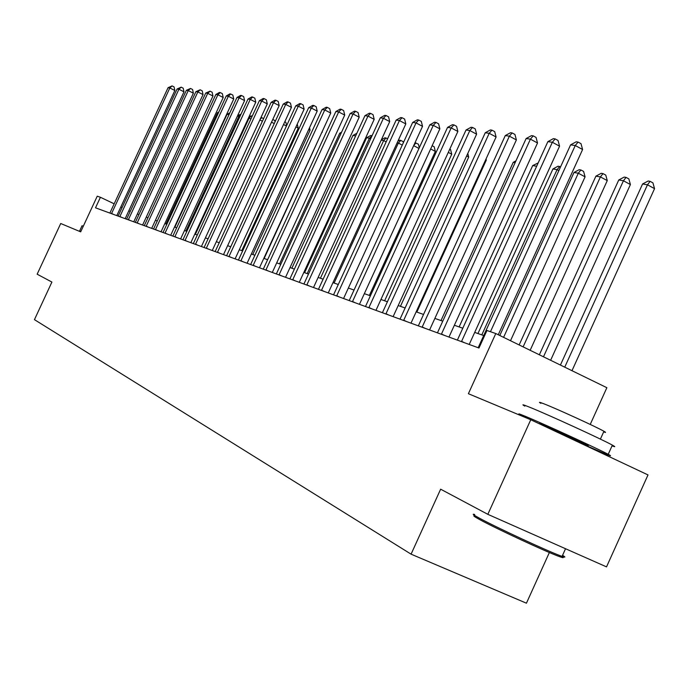 <?xml version="1.0" encoding="UTF-8"?>
<svg xmlns="http://www.w3.org/2000/svg" width="689" height="689" viewBox="0 0 689 689"><rect width="100%" height="100%" fill="white"/><g stroke="black" fill="none" stroke-linecap="round" stroke-linejoin="round"><path stroke-width="1.03" d="M590.232 424.433L606.863 387.7L495.787 333.545L486.951 330.505L478.967 348.023L95.513 207.82L100.413 197.278L97.244 196.184L80.682 231.848L60.718 223.512L37.154 274.196L51.908 282.059L34.45 319.644L411.083 554.163L526.439 603.194L549.366 552.518M487.829 514.33L606.527 566.875L648.004 474.919L530.763 419.747L487.829 514.33L440.641 489.19L411.083 554.163M495.787 333.545L468.391 393.712L530.763 419.747M130.204 211.428L128.826 210.774M122.082 207.57L120.816 206.967M114.176 203.815L100.413 197.278M483.721 335.56L474.704 332.399M462.801 328.222L454.37 325.26M442.76 321.186L434.871 318.413M423.554 314.442L416.165 311.85M405.123 307.974L398.208 305.546M387.425 301.756L380.939 299.482M370.406 295.788L364.343 293.66M354.043 290.043L348.358 288.054M338.29 284.514L332.976 282.645M323.124 279.191L318.137 277.443M308.5 274.058L303.832 272.422M294.392 269.106L290.026 267.573M280.776 264.326L276.694 262.888M267.625 259.71L263.809 258.366M254.921 255.249L251.347 254M242.631 250.934L239.298 249.762M230.746 246.765L227.637 245.672M219.24 242.726L216.337 241.71M208.095 238.816L205.391 237.869M197.304 235.027L194.789 234.139M186.84 231.349L184.497 230.531M174.868 227.146L227.043 114.357L228.998 114.684L176.677 227.783L174.515 227.026M166.833 224.33L164.826 223.624M157.273 220.971L155.413 220.316M147.989 217.715L146.266 217.113M138.963 214.546L137.378 213.986M116.811 215.605L174.842 90.5L169.838 87.959L111.515 213.668M168.056 87.71L172.078 85.901L169.838 87.959L168.056 87.71L109.878 213.073M172.078 85.901L174.076 86.917L174.842 90.5M218.396 112.91L217.44 112.746L165.946 224.02M217.44 112.746L218.844 111.954M125.165 218.663L183.98 91.818L178.916 89.251L119.808 216.699M177.082 88.993L181.173 87.159L178.916 89.251L177.082 88.993L118.129 216.088M181.173 87.159L183.196 88.192L183.98 91.818M133.761 221.798L193.368 93.179L188.252 90.578L128.335 219.817M186.366 90.311L190.526 88.45L188.252 90.578L186.366 90.311L126.612 219.188M190.526 88.45L192.575 89.492L193.368 93.179M142.597 225.036L203.031 94.582L197.855 91.938L137.111 223.029M195.909 91.663L200.146 89.785L197.855 91.938L195.909 91.663L135.328 222.375M200.146 89.785L202.221 90.845L203.031 94.582M227.043 114.357L229.911 112.729M185.892 231.022L238.911 116.346L237.412 116.097M239.798 116.794L238.911 116.346L240.9 114.417M237.645 115.597L241.004 114.202M195.366 234.346L249.117 118.052L248.488 117.948M250.925 118.982L249.117 118.052L251.321 115.89L252.157 116.32M249.142 116.519L251.321 115.89M151.692 228.36L212.97 96.021L207.725 93.342L146.137 226.328M205.727 93.058L210.042 91.155L207.725 93.342L205.727 93.058L144.302 225.656M210.042 91.155L212.143 92.223L212.97 96.021M262.397 121.238L259.865 119.946M261.002 117.483L263.646 118.542M261.829 117.621L260.192 119.231M79.7 230.815L82.043 225.751L83.317 226.173M80.854 231.478L79.674 230.849L80.932 231.297M561.277 556.101C564.429 558.021 563.826 558.185 559.477 556.609C546.765 552.104 495.322 528.23 479.561 519.523C473.808 516.38 472.378 515.234 475.272 516.078M474.712 514.494C471.741 513.615 473.205 514.786 479.105 517.999C495.236 526.887 548.005 551.372 561.01 555.997L562.078 556.385C565.626 557.608 565.79 557.255 562.551 555.325M524.829 406.122C521.203 404.098 522.744 404.434 529.436 407.13C547.04 414.158 602.152 439.401 612.375 445.12C615.656 446.92 615.544 447.161 612.039 445.861M526.043 417.784L520.755 415.097C517.103 413.133 518.61 413.529 525.276 416.285C542.803 423.494 597.923 448.763 608.215 454.309C612.616 456.661 610.893 456.187 603.03 452.897L587.889 446.326M540.865 403.341C538.204 401.808 539.349 402.014 544.301 403.961C557.237 409.008 596.726 427.085 603.943 431.271C606.225 432.563 606.131 432.77 603.659 431.891M540.598 424.381L540.727 424.079C538.652 422.968 539.496 423.192 543.268 424.76L588.156 445.731M161.045 231.78L223.202 97.493L217.888 94.789L155.421 229.721M215.838 94.496L219.403 92.447L220.23 92.567L217.888 94.789L215.838 94.496L153.535 229.032M220.23 92.567L222.349 93.652L223.202 97.493M274.239 123.581L271.518 122.194M272.775 119.464L274.704 120.454L275.032 121.867M170.683 235.302L233.726 99.018L228.36 96.271L164.99 233.218M226.242 95.969L229.868 93.893L230.712 94.014L228.36 96.271L226.242 95.969L163.043 232.512M230.712 94.014L232.865 95.116L233.726 99.018M286.452 126.018L283.532 124.52M284.807 121.755L285.857 122.289L286.624 125.639M180.613 238.928L244.578 100.594L239.135 97.804L174.842 236.818M236.956 97.493L240.642 95.392L241.52 95.513L239.135 97.804L236.956 97.493L172.844 236.094M241.52 95.513L243.691 96.624L244.578 100.594M241.761 250.632L298.251 128.12L295.943 126.94M297.235 124.132L298.251 128.12M190.844 242.674L255.757 102.213L250.245 99.38L184.996 240.539M247.997 99.061L251.743 96.925L252.648 97.046L250.245 99.38L247.997 99.061L182.938 239.781M252.648 97.046L254.852 98.182L255.757 102.213M252.785 254.499L310.093 130.135L308.75 129.437M309.542 127.732L310.093 130.135M201.395 246.533L267.28 103.875L261.708 101.007L195.469 244.362M259.383 100.672L263.198 98.51L264.128 98.639L261.708 101.007L259.383 100.672L193.342 243.587M264.128 98.639L266.359 99.784L267.28 103.875M264.145 258.487L321.987 132.038M322.176 131.633L322.306 132.21M212.272 250.512L279.174 105.598L273.524 102.687L206.269 248.316M271.13 102.342L275.006 100.146L275.97 100.275L273.524 102.687L271.13 102.342L204.082 247.515M275.97 100.275L278.227 101.447L279.174 105.598M223.503 254.62L291.447 107.372L285.72 104.418L217.423 252.389M283.248 104.065L287.192 101.826L288.183 101.963L285.72 104.418L283.248 104.065L215.157 251.563M288.183 101.963L290.474 103.152L291.447 107.372M341.003 133.451L339.694 133.227L279.562 263.896M339.694 133.227L341.589 132.176M235.104 258.857L304.116 109.206L298.311 106.201L228.937 256.601M295.762 105.839L299.775 103.565L300.8 103.712L298.311 106.201L295.762 105.839L226.595 255.748M300.8 103.712L303.117 104.917L304.116 109.206M355.645 135.905L352.949 135.449L291.878 268.219M352.949 135.449L356.85 133.27M247.093 263.241L317.198 111.101L311.325 108.052L240.84 260.95M308.681 107.673L312.772 105.365L313.831 105.512L311.325 108.052L308.681 107.673L238.42 260.072M313.831 105.512L316.182 106.735L317.198 111.101M307.199 273.602L369.416 138.213L366.626 137.74L304.607 272.689M370.63 138.842L369.416 138.213L372.034 135.785M366.626 137.74L370.691 135.483L371.81 135.664M259.477 267.771L330.729 113.056L324.769 109.956L253.139 265.446M322.047 109.568L326.207 107.226L327.301 107.381L324.769 109.956L322.047 109.568L250.632 264.533M327.301 107.381L329.686 108.621L330.729 113.056M320.428 278.244L383.644 140.59L381.189 140.186M386.167 141.9L383.644 140.59L386.055 138.007L387.588 138.799M381.37 139.772L384.901 137.817L386.055 138.007M272.293 272.456L344.724 115.089L338.678 111.937L265.859 270.105M335.862 111.532L340.099 109.146L341.236 109.31L338.678 111.937L335.862 111.532L263.267 269.158M341.236 109.31L343.647 110.567L344.724 115.089M334.105 283.041L398.354 143.062L397.14 142.856M402.264 145.095L398.354 143.062L400.783 140.418L403.134 141.65L403.384 142.666M397.915 141.15L399.586 140.229L400.783 140.418M285.547 277.305L359.202 117.182L353.069 113.978L279.028 274.92M350.15 113.564L354.473 111.136L355.645 111.299L353.069 113.978L350.15 113.564L276.349 273.938M355.645 111.299L358.099 112.583L359.202 117.182M418.972 148.436L413.667 145.655M415.002 142.752L418.395 144.165L419.282 147.756M416.018 142.924L413.813 145.336M299.276 282.326L374.187 119.352L367.978 116.088L292.661 279.898M364.955 115.666L369.364 113.194L370.579 113.366L367.978 116.088L364.955 115.666L289.888 278.89M370.579 113.366L373.059 114.667L374.187 119.352M369.373 295.426L435.353 151.408L430.659 148.953M432.149 145.698L434.191 146.774L435.353 151.408M313.504 287.528L389.724 121.6L383.42 118.284L306.786 285.065M380.285 117.836L384.781 115.33L386.038 115.502L383.42 118.284L380.285 117.836L303.918 284.014M386.038 115.502L388.562 116.829L389.724 121.6M384.634 300.783L451.743 154.19L448.298 152.381M449.805 149.082L450.546 149.47L451.743 154.19M328.257 292.92L405.821 123.925L399.431 120.558L321.436 290.422M396.175 120.093L400.765 117.543L402.075 117.724L399.431 120.558L396.175 120.093L318.456 289.337M402.075 117.724L404.624 119.068L405.821 123.925M400.447 306.329L468.718 157.075L466.634 155.972M467.797 153.44L468.718 157.075M343.561 298.518L422.529 126.345L416.035 122.918L336.637 295.986M412.668 122.435L417.345 119.834L418.705 120.024L416.035 122.918L412.668 122.435L333.545 294.849M418.705 120.024L421.298 121.393L422.529 126.345M416.845 312.091L486.322 160.072L485.693 159.736M486.046 158.97L486.322 160.072M359.451 304.323L439.866 128.852L433.278 125.364L352.423 301.756M429.781 124.864L434.561 122.22L435.965 122.409L433.278 125.364L429.781 124.864L349.211 300.576M435.965 122.409L438.6 123.813L439.866 128.852M375.961 310.36L457.875 131.461L451.192 127.904L368.822 307.75M447.557 127.387L452.44 124.692L453.905 124.898L451.192 127.904L447.557 127.387L365.48 306.527M453.905 124.898L456.574 126.32L457.875 131.461M515.139 162.621L513.253 162.311L441.003 320.566M513.253 162.311L515.958 160.838M393.126 316.639L476.607 134.174L469.82 130.548L385.874 313.986M466.04 130.014L471.026 127.267L472.551 127.474L469.82 130.548L466.04 130.014L382.404 312.711M472.551 127.474L475.264 128.921L476.607 134.174M536.671 166.23L532.709 165.567L459.115 326.93M532.709 165.567L538.161 162.966M410.988 323.167L496.089 136.99L489.199 133.304L403.616 320.471M485.263 132.744L490.37 129.937L491.946 130.161L489.199 133.304L485.263 132.744L400.008 319.153M491.946 130.161L494.702 131.633L496.089 136.99M481.809 334.888L557.082 169.649L552.94 168.96L477.951 333.536M558.865 170.605L557.082 169.649L559.666 166.497L560.527 166.953M552.94 168.96L558.004 166.221L559.666 166.497M429.591 329.971L516.38 139.927L509.378 136.164L422.099 327.232M505.278 135.587L510.506 132.727L512.151 132.951L509.378 136.164L505.278 135.587L418.335 325.854M512.151 132.951L514.941 134.458L516.38 139.927M510.506 340.728L585.073 176.84L578.304 173.206L573.989 172.483L499.783 335.5M503.59 337.36L578.304 173.206L580.905 169.976L583.609 171.432L585.073 176.84M573.989 172.483L579.173 169.701L580.905 169.976M448.978 337.059L537.523 142.985L530.409 139.152L441.365 334.277M526.138 138.541L531.486 135.63L533.2 135.862L530.409 139.152L526.138 138.541L437.437 332.839M533.2 135.862L536.042 137.404L537.523 142.985M530.151 350.305L607.267 180.613L600.403 176.909L595.907 176.16L519.153 344.939M523.123 346.877L600.403 176.909L603.013 173.611L605.76 175.092L607.267 180.613M595.907 176.16L601.213 173.309L603.013 173.611M469.209 344.457L559.571 146.18L552.345 142.27L461.466 341.623M547.884 141.633L553.362 138.653L555.153 138.902L552.345 142.27L547.884 141.633L457.367 340.125M555.153 138.902L558.038 140.47L559.571 146.18M550.623 360.287L630.409 184.54L623.442 180.768L618.756 179.984L539.349 354.792M543.483 356.807L623.442 180.768L626.06 177.392L628.85 178.907L630.409 184.54M618.756 179.984L624.182 177.082L626.06 177.392M498.259 334.759L582.593 149.513L575.255 145.517L490.456 331.71M570.595 144.854L576.202 141.813L578.08 142.072L575.255 145.517L570.595 144.854L478.166 347.73M578.08 142.072L581.008 143.674L582.593 149.513M571.991 370.699L654.55 188.648L647.471 184.798L642.579 183.972L560.415 365.058M564.739 367.168L647.471 184.798L650.106 181.336L652.931 182.878L654.55 188.648M642.579 183.972L648.142 181.018L650.106 181.336M111.601 213.487L113.564 214.417M119.895 216.518L121.884 217.457M128.421 219.636L130.436 220.583M137.197 222.84L139.238 223.804M146.214 226.138L148.281 227.112M155.507 229.532L157.6 230.522M165.076 233.02L167.194 234.027M174.928 236.62L177.073 237.636M185.083 240.332L187.262 241.365M195.564 244.156L197.76 245.206M206.364 248.109L208.595 249.168M217.517 252.183L219.782 253.251M229.032 256.386L231.323 257.479M240.935 260.735L243.26 261.837M253.233 265.222L255.593 266.35M265.954 269.873L268.348 271.01M279.123 274.687L281.551 275.841M292.765 279.665L295.219 280.836M306.898 284.824L309.387 286.021M321.548 290.181L324.08 291.387M336.749 295.736L339.324 296.959M352.535 301.498L355.145 302.747M368.934 307.492L371.586 308.758M385.986 313.719L388.682 315.011M403.737 320.204L406.476 321.513M422.219 326.956L425.001 328.291M441.485 333.993L444.319 335.354M461.587 341.339L464.464 342.717M588.303 445.413L587.777 446.575M565.54 548.728L562.078 556.385M600.395 439.117L603.943 431.271M612.375 445.12L608.215 454.309M559.477 556.609L561.01 555.997"/></g></svg>
